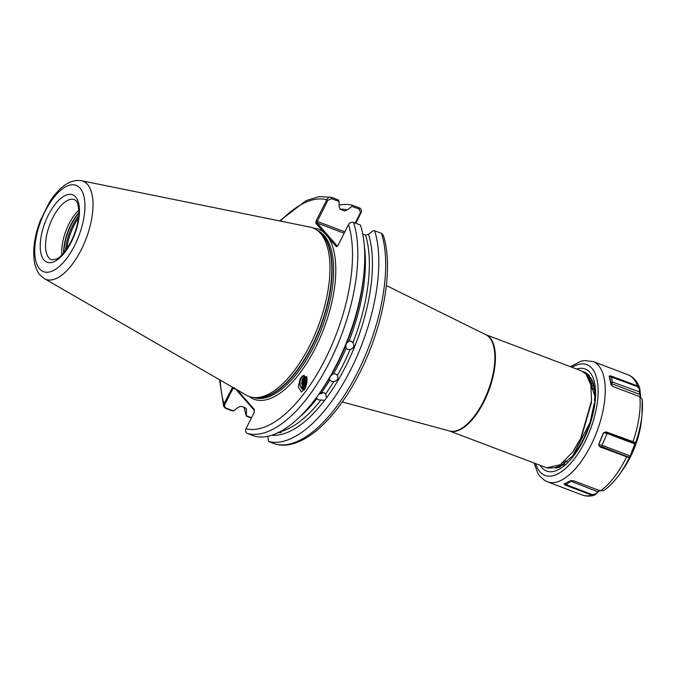 <?xml version="1.0" encoding="UTF-8"?>
<svg xmlns="http://www.w3.org/2000/svg" width="676" height="676" viewBox="0 0 676 676"><rect width="100%" height="100%" fill="white"/><g stroke="black" fill="none" stroke-linecap="round" stroke-linejoin="round"><path stroke-width="1.01" d="M345.774 345.461L346.112 348.241A117.396 51.968 110.7 0 1 333.538 373.752L331.02 375.493M329.474 378.121L329.778 380.132A117.396 51.968 110.7 0 1 321.683 392.367L319.418 393.432M333.538 373.752L335.685 373.972L337.409 375.383A117.396 51.968 -69.3 0 0 350.126 349.593L347.329 349.298M321.683 392.367L323.948 392.705L325.629 393.863A117.396 51.968 -69.3 0 0 333.8 381.501L331.358 381.306L329.778 380.132M364.33 246.022A117.396 51.968 110.7 0 1 349.07 341L346.805 342.943M349.07 341L351.571 341.355M347.751 349.492L346.112 348.241M271.777 435.234A119.255 52.796 -69.3 0 0 324.657 400.319L318.565 399.862L316.892 398.739L316.571 397.26M304.969 388.683L303.98 387.889L302.011 383.554L303.009 378.83L306.034 376.54L302.527 378.915L301.538 383.638L303.507 387.973L304.817 388.954M305.518 387.601L303.558 383.275L304.065 379.481L306.338 376.76M306.27 376.633L303.592 379.566L303.076 383.36L305.341 387.973M306.118 386.089L305.096 382.988L305.611 379.194L306.659 377.504M306.549 377.216L305.138 379.278L304.623 383.081L305.932 386.621M306.912 378.501L306.169 382.793L306.574 384.568M306.786 383.579L307.022 379.253M303.879 390.297A7.977 6.321 79.6 0 1 300.195 379.236A7.977 6.321 79.6 0 1 301.183 377.411L303.93 375.349L307.081 380.191L305.273 388.117L301.395 392.029L298.234 386.748L300.051 379.261L301.183 377.411A7.977 6.321 79.6 0 1 304.192 375.315M61.871 254.86A32.186 14.247 110.7 0 1 78.796 210.126M237.293 389.976L254.43 409.571L254.049 412.673L245.954 428.761C245.118 430.942 245.633 432.53 247.517 433.519L254.396 436.121A125.432 55.533 -69.3 0 0 317.813 395.663A125.432 55.533 -69.3 0 0 363.84 274.042A125.432 55.533 -69.3 0 0 360.443 225.04L353.565 222.438C351.461 221.905 349.771 222.607 348.512 224.542L337.89 245.667L336.361 246.681L323.855 232.392L315.92 223.325L316.157 220.824L326.778 199.707C327.928 197.645 329.55 196.877 331.654 197.392L338.532 199.995L339.014 201.473L331.536 198.643L327.885 200.307L317.272 221.424L344.836 231.851M309.887 345.301A90.128 39.901 110.7 0 1 254.218 397.598A90.128 39.901 110.7 0 1 246.402 395.232L44.362 278.639A52.483 23.238 110.7 0 0 83.123 245.827A52.483 23.238 110.7 0 0 87.534 184.387A52.483 23.238 110.7 0 0 81.416 180.712L310.03 227.085A90.128 39.901 110.7 0 1 317.458 230.491A90.128 39.901 110.7 0 1 320.525 233.389A90.128 39.901 110.7 0 1 309.887 345.301M485.816 334.704A51.46 22.781 -69.3 0 1 490.024 337.763A51.46 22.781 -69.3 0 1 486.551 396.111A51.46 22.781 -69.3 0 1 449.388 430.958L546.698 467.784L560.328 464.725L572.597 452.092L580.768 438.31L591.517 400.8L590.849 384.838L586.033 374.098L581.504 370.913L485.79 334.688M563.581 462.198L563.961 464.522M278.132 432.217C280.532 433.029 281.52 432.792 281.081 431.516A117.396 51.968 -69.3 0 0 320.838 400.226M281.241 432.158L280.819 431.288M350.126 349.593C353.742 348.36 354.689 346.044 352.957 342.647A117.396 51.968 -69.3 0 0 365.581 235.138L368.505 234.234L372.78 230.939L374.648 230.761A125.432 55.533 -69.3 0 1 350.734 369.662A125.432 55.533 -69.3 0 1 268.473 441.453L275.647 444.149C301.352 451.238 335.321 420.649 358.964 374.259C383.393 327.353 394.074 267.916 383.275 235.189L381.526 233.364L374.648 230.761M325.629 393.863L326.533 397.834A119.255 52.796 -69.3 0 0 368.505 234.234M333.8 381.501C337.527 380.85 338.735 378.805 337.409 375.383L337.51 375.552M317.813 395.663L319.756 392.967A119.255 52.796 -69.3 0 0 363.511 277.346L363.84 274.042M351.148 341.16L352.957 342.647M362.742 234.065L365.581 235.138M355.196 223.055L360.443 212.627L359.37 209.171L351.892 206.341L347.244 209.923L344.557 210.912M347.244 209.923A119.255 52.796 -69.3 0 0 340.02 209.171M339.014 201.473L339.149 206.864L340.374 209.34L344.321 210.836M244.163 407.358A125.432 55.533 -69.3 0 0 246.419 416.239L246.453 409.031L245.27 407.772L241.324 406.276L238.4 407.189L233.533 410.932L232.341 410.915L225.454 408.312L223.705 406.47L224.026 403.699L232.586 387.264M351.892 206.341L352.61 205.318A125.432 55.533 -69.3 0 0 339.107 205.132M352.61 205.318L359.488 207.921C361.373 208.909 361.905 210.498 361.085 212.695L355.77 223.274M279.627 220.917L306.211 200.569L319.165 196.598L331.367 197.299L331.536 198.643M251.32 418.098L246.419 416.239M324.657 400.319L326.533 397.834M267.797 436.29L268.473 441.453M245.861 408.127A119.255 52.796 -69.3 0 0 246.486 410.248M589.278 375.324L584.74 372.138L583.075 371.656M589.227 375.307L584.698 372.121L583.05 371.639M594.212 387.238L591.88 388.945M564.114 461.733L564.646 463.99M593.638 384.45L591.061 385.962M561.697 463.736L562.339 465.494M591.872 382.548L590.469 383.191M559.534 465.249L560.142 466.398M592.176 380.258L589.785 380.884M591.407 378.839L589.066 379.008M556.035 467.124L563.404 464.927M594.779 396.204L589.421 378.805L588.585 377.952M573.121 451.348L581.301 437.702L591.306 402.972M254.328 410.4L235.62 389.013M235.848 389.275L233.068 388.218L224.973 404.307C224.246 406.065 224.643 407.341 226.164 408.143L233.533 410.932M246.63 415.892L251.497 417.734M344.135 233.245L317.12 223.021L337.282 246.072M249.486 396.643A90.897 40.239 110.7 0 0 315.979 346.72A90.897 40.239 110.7 0 0 328.426 237.614L329.618 237.31M313.275 228.074A90.897 40.239 110.7 0 1 323.855 232.392L325.055 232.088M327.885 200.307L326.778 199.707A121.579 53.827 -69.3 0 0 280.413 221.077M315.92 223.325L317.12 223.021L317.272 221.424L316.157 220.824M361.085 212.695L360.443 212.627M220.224 380.123A121.579 53.827 -69.3 0 0 224.026 403.699L224.973 404.307M232.121 387.61L233.068 388.218L234.513 387.745M304.242 389.824L300.068 385.337C299.553 378.653 301.944 375.873 307.217 377.005M323.314 392.511A5.146 3.853 -13.3 0 1 319.021 393.99M321.759 392.367A3.862 2.89 -13.3 0 1 320.01 392.959M587.233 374.572L591.145 378.433L592.928 382.084C594.626 386.79 595.15 393.153 594.5 401.181M555.647 468.206L559.973 467.074M594.348 402.93L590.021 422.584L572.682 455.894L559.517 467.31L548.016 468.172M587.596 376.186L589.447 376.329M587.537 376.093L589.379 376.27M588.424 377.639L590.402 377.419M588.357 377.512L590.325 377.318M589.278 379.506L589.852 379.32M589.21 379.354L589.742 379.185M590.072 381.771L592.404 380.774M590.013 381.585L592.337 380.613M590.765 384.45L592.311 383.52M590.723 384.23L593.182 382.844M599.933 490.261L594.263 495.297L591.838 495.153L565.237 485.089L563.978 484.033L570.798 480.644L573.797 480.83L600.398 490.903L603.82 490.565C609.253 486.72 614.442 481.363 619.385 474.493A61.753 27.336 110.7 0 0 629.305 457.762L599.958 446.904L598.564 444.631L603.558 432.708L606.22 431.939L635.854 442.695L629.305 457.762L629.018 457.221L630.209 455.928L635.263 442.865M642.2 399.846A61.753 27.336 110.7 0 1 642.039 414.616L642.192 399.415L639.834 396.677L613.233 386.613L610.994 384.602L609.169 376.067L610.935 375.907L637.536 385.971L639.741 388.024L640.73 397.133M635.541 442.856L634.95 443.025L635.541 442.856M593.807 385.168L591.238 387.035M586.971 375.264L589.185 376.084M586.945 375.222L589.278 376.16M634.958 443.017L605.882 432.209L603.66 432.775L598.708 444.614L599.933 446.413L629.018 457.221M598.564 444.631L602.012 445.256L607.454 432.801M630.497 456.063L602.012 445.256L602.46 446.904L599.933 446.413L599.958 446.904M606.22 431.939L605.519 432.108M603.558 432.708L606.963 433.417L635.474 444.174M629.61 457.61L602.46 446.904M640.451 396.964L639.344 392.232L639.496 389.452L637.341 386.571L609.262 376.338L611.079 384.805M612.042 385.937L611.543 383.622L612.481 382.067L639.766 391.953M564.249 483.889L592.125 494.612L595.843 493.75L599.587 490.227M570.933 480.585L570.975 481.236L565.237 485.089M609.169 376.067L611.543 383.622L640.02 394.488M639.496 389.452L639.918 389.173M612.481 382.067L610.935 375.907M597.956 491.849L570.975 481.236M595.953 494.198L595.843 493.75M48.925 257.886A32.186 14.247 -69.3 0 0 51.68 259.854L56.564 259.001C60.156 257.632 64.727 252.325 70.262 243.098C76.084 231.826 78.94 221.077 78.83 210.853C78.196 204.735 77.258 201.38 76.016 200.772L74.47 199.64A32.186 14.247 -69.3 0 0 51.156 221.246A32.186 14.247 -69.3 0 0 48.925 257.886M75.687 197.003A36.048 15.962 110.7 0 1 71.428 241.771A36.048 15.962 110.7 0 1 43.991 260.032A36.048 15.962 110.7 0 1 48.249 215.272A36.048 15.962 110.7 0 1 75.687 197.003M63.586 252.993A32.913 14.568 110.7 0 1 78.847 212.661M63.89 252.63A32.963 14.593 110.7 0 1 78.838 213.134M65.504 250.602A32.963 14.593 110.7 0 1 78.703 215.72M66.848 248.726A32.507 14.39 110.7 0 1 78.467 218.018M39.563 268.837A46.12 20.415 -69.3 0 0 74.664 245.472A46.12 20.415 -69.3 0 0 80.114 188.207A46.12 20.415 -69.3 0 0 45.005 211.571A46.12 20.415 -69.3 0 0 39.563 268.837M317.458 230.491L319.418 231.995A89.409 39.58 -69.3 0 1 311.906 345.892A89.409 39.58 -69.3 0 1 256.686 397.767L254.218 397.598A89.35 39.554 -69.3 0 0 313.732 346.568A89.35 39.554 -69.3 0 0 324.286 235.62A89.35 39.554 -69.3 0 0 317.466 230.499M318.573 231.353A89.35 39.554 110.7 0 1 312.219 346.002A89.35 39.554 110.7 0 1 255.629 397.691M342.31 401.966L449.557 431.001A51.486 22.798 -69.3 0 0 486.348 395.114A51.486 22.798 -69.3 0 0 489.475 337.527A51.486 22.798 -69.3 0 0 485.968 334.772L386.368 285.542M316.892 398.739A117.396 51.968 110.7 0 1 299.637 416.991M245.954 428.761A121.579 53.827 -69.3 0 0 325.46 358.762A121.579 53.827 -69.3 0 0 348.512 224.542M275.352 444.056A125.432 55.533 -69.3 0 0 357.612 372.265A125.432 55.533 -69.3 0 0 381.526 233.364M353.565 222.438A125.432 55.533 110.7 0 1 329.922 361.449A125.432 55.533 110.7 0 1 247.517 433.519M359.488 207.921L359.37 209.171M225.454 408.312L226.164 408.143M641.49 420.159C639.319 438.318 633.032 454.923 622.638 469.964A51.368 22.739 -69.3 0 0 641.49 420.159L642.039 414.616A61.753 27.336 110.7 0 1 635.55 442.856M637.341 386.571L637.536 385.971A64.321 28.477 -69.3 0 0 629.888 375.67A64.321 28.477 -69.3 0 0 627.877 374.707L592.987 361.499A64.321 28.477 110.7 0 1 594.998 362.471A64.321 28.477 110.7 0 1 595.945 434.077A64.321 28.477 110.7 0 1 547.45 481.819L544.797 480.543L539.896 476.276L537.944 473.496L534.023 462.984M535.586 463.575A59.175 26.203 -69.3 0 0 543.115 474.484A59.175 26.203 -69.3 0 0 588.703 433.586A59.175 26.203 -69.3 0 0 588.695 365.572A59.175 26.203 -69.3 0 0 572.014 367.321M576.628 369.062A54.553 24.15 110.7 0 1 586.912 369.831A54.553 24.15 110.7 0 1 586.912 432.53A54.553 24.15 110.7 0 1 544.898 470.226A54.553 24.15 110.7 0 1 540.2 465.325M594.263 495.297C590.131 496.497 586.16 496.404 582.34 495.026A64.321 28.477 -69.3 0 0 591.838 495.153L592.125 494.612M600.398 490.903A64.321 28.477 -69.3 0 0 626.559 456.968L626.534 456.477M632.482 442.273L632.82 442.003A64.321 28.477 -69.3 0 0 639.834 396.677M591.466 388.861L594.508 389.494M81.416 180.712C75.222 179.774 69.298 181.557 63.628 186.061C58.474 190.041 53.7 195.508 49.323 202.454L40.112 221.069C34.375 236.549 32.499 250.374 34.51 262.55C36.284 270.797 39.2 274.143 40.112 275.115L44.362 278.639M219.531 379.726L223.705 406.47M565.187 460.745L567.139 461.86M573.628 450.655L572.597 452.092M591.221 403.834L591.399 402.076M590.021 422.584C585.703 435.741 579.932 446.844 572.682 455.894M582.34 495.026L547.45 481.819M622.638 469.964L619.385 474.493M627.877 374.707L630.531 375.983C634.764 378.644 637.831 382.65 639.741 388.024M592.987 361.499L584.225 360.57L580.591 361.373L570.451 366.73"/></g></svg>
